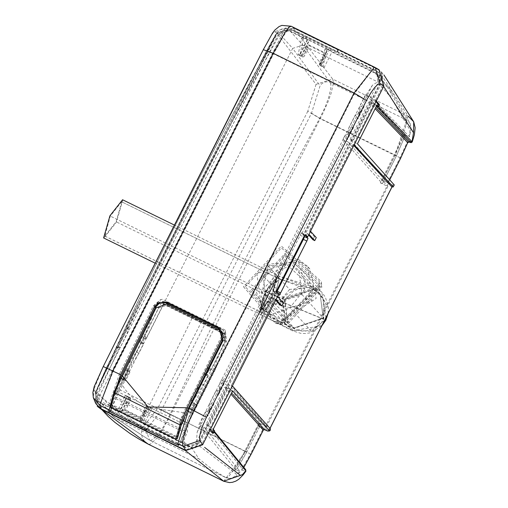 <?xml version="1.0" encoding="UTF-8"?>
<svg xmlns="http://www.w3.org/2000/svg" width="508" height="508" viewBox="0 0 508 508"><rect width="100%" height="100%" fill="white"/><g stroke="black" fill="none" stroke-linecap="round" stroke-linejoin="round"><path stroke-width="0.38" stroke-dasharray="2.54 1.91" d="M232.626 390.874L229.622 389.395L210.376 427.501L213.233 429.273M229.622 389.395L228.263 387.915L209.061 425.933L210.376 427.501M215.627 391.465L219.38 389.344L219.71 383.381L221.596 379.647L226.746 382.175L266.516 426.707L258.972 423.005L243.815 452.99L238.328 462.832L229.629 475.393L227.609 477.437L226.054 477.749L228.892 478.504L231.902 478.098L234.531 476.555L236.353 474.161L195.878 443.281L204.051 427.107L198.901 424.574L205.149 412.204L208.902 410.077L209.233 404.12L215.627 391.465L218.237 395.427L224.485 383.051L219.71 383.381M258.972 423.005L261.029 423.869L221.596 379.647M234.848 469.767L234.658 470.141L234.848 469.767L236.099 470.173L246.907 451.828L261.042 423.894L246.92 451.853L245.599 451.326L234.848 469.767L240.176 471.392L236.353 474.161M246.92 451.853L236.118 470.23L198.901 424.574M204.051 427.107L240.309 471.741L236.023 476.282L234.398 477.387L230.346 478.612L226.073 477.755L149.593 440.195L150.844 440.334L152.825 439.458L157.226 435.369L162.42 428.358L167.411 419.856L206.686 337.102L242.195 265.29L279.768 192.462L319.773 118.18L396.488 155.708L382.365 183.667L342.925 139.452L344.811 135.712L348.571 133.591L348.901 127.629L355.289 114.979L359.042 112.859L359.372 106.896L365.62 94.52L405.359 135.204L396.5 155.74L405.327 135.16L404.095 134.715L409.334 136.519L410.064 130.27L390.449 96.787L391.262 93.923L390.906 90.907L389.42 88.297L387.077 86.5L406.737 120.059L406.997 121.634L404.019 132.398L399.015 145.161L380.308 182.804L387.845 186.506L266.516 426.707M348.571 133.591L353.676 127.298L348.901 127.629M353.676 127.298L347.421 139.675L344.811 135.712M304.559 236.639L301.815 233.566L348.075 141.98L342.925 139.452M301.815 233.566L303.962 234.62L380.117 83.845L378.65 72.574L375.691 70.352L290.989 28.746L277.59 33.02L126.651 326.403L126.492 327.12L126.962 327.641L117.519 347.739L120.364 347.472L128.575 329.959L126.962 327.641M128.575 329.959L126.651 326.403M128.264 328.727L156.801 269.227L189.897 202.775L222.39 139.967L251.657 85.274L279.819 34.214L281.292 32.322L285.064 30.353L287.515 30.239L289.782 30.855L374.599 72.511L376.898 74.257L377.977 82.791L390.449 96.787M365.62 94.52L370.77 97.047L377.977 82.791M359.372 106.896L364.153 106.559L357.899 118.942L355.289 114.979M209.233 404.12L214.014 403.784L207.759 416.16L205.149 412.204M191.243 447.237L198.965 458.889L114.776 417.544L101.911 403.358L191.243 447.237L195.878 443.281M101.911 403.358L99.657 401.663L98.393 393.376L119.507 347.409L119.894 346.958L120.364 347.472M117.519 347.739L117.05 347.224L116.662 347.675L119.507 347.409M116.662 347.675L96.088 392.341L97.739 403.231L100.698 405.46L185.401 447.059L198.996 442.417L275.152 291.643L273.012 290.589L226.746 382.175M394.259 184.944L392.894 185.16L382.372 180.321L388.163 182.944L389.719 179.87M370.77 97.047L409.505 136.798L411.163 128.016L410.197 123.558L410.064 130.27M273.012 290.589L275.755 293.662L276.803 291.922M348.075 141.98L387.845 186.506M396.5 155.74L382.378 183.699L380.308 182.804M377.12 104.819L375.825 105.264L373.685 104.21L354.432 142.316L353.085 140.811L350.082 139.332L388.15 182.912L389.7 179.845M354.432 142.316L357.435 143.789M392.894 185.16L392.081 187.084M391.903 186.995L392.303 186.639M269.227 429.857L269.018 430.39L269.094 429L231.223 385.712L232.385 385.909M350.082 139.332L368.852 102.178L370.148 101.74L372.294 102.794L353.085 140.811M348.818 133.744L347.421 139.675M208.902 410.077L214.014 403.784M209.156 410.229L207.759 416.16M359.042 112.859L364.153 106.559M359.289 113.011L357.899 118.942M219.38 389.344L224.485 383.051M219.627 389.496L218.237 395.427M145.129 430.765L146.856 429.247L146.621 428.447L186.106 447.84L199.701 443.192L275.863 292.424L275.152 291.643M145.529 430.606L146.621 428.447M338.004 49.574L377.457 68.948L378.015 69.59L293.376 28.016L276.79 33.306L95.193 392.805L97.238 406.292L95.187 392.805L120.694 337.598L149.003 278.352L183.109 209.563L217.754 142.342L248.329 85.033L276.784 33.299L293.37 28.01L338.43 50.051L338.004 49.574L337.147 51.994L291.929 29.788L290.989 28.746M337.502 51.841L338.417 50.032L337.147 51.994L337.502 51.841L337.604 49.733M354.146 144.863L352.996 144.64L353.809 145.529M353.289 144.437L309.651 230.835L310.236 231.483L353.885 145.078M231.223 385.712L274.872 299.307L275.755 299.739L232.112 386.144M275.755 299.739L275.171 299.091L231.527 385.489M243.827 467.424L242.564 469.462L242.621 469.081L245.402 469.487L213.081 429.946L213.614 431.362L213.042 432.492L213.614 431.362L214.319 432.232M209.061 425.933L206.058 424.459L224.822 387.306L226.117 386.867L228.263 387.915M206.058 424.459L242.621 469.081M128.105 329.438L126.492 327.12M336.912 51.733L376.396 71.126L379.355 73.355L380.829 84.626L304.667 235.394L303.962 234.62M146.799 429.412L145.942 431.063L146.799 429.412M269.291 429.889L269.983 428.352M310.509 231.254L309.651 230.835M352.996 144.64L309.353 231.045L314.414 236.696L316.274 237.611M309.353 231.045L310.236 231.483M314.414 236.696L312.89 239.725M308.629 234.969L307.251 233.432L308.978 234.283M305.937 236.023L307.251 233.432M279.94 304.959L281.464 301.93L275.825 295.637L277.133 293.046L278.517 294.589M275.679 300.203L274.872 299.307M275.825 295.637L277.559 296.488M281.464 301.93L283.324 302.844M276.028 299.517L275.171 299.091M377.457 68.948L381.229 71.825L382.943 85.662L383.508 86.309L381.794 72.466L378.015 69.59L408.089 116.11L332.632 79.051L293.376 28.016L291.929 29.788L278.536 34.061L276.784 33.299L316.065 84.347L332.632 79.051L333.197 80.797L333.165 84.347L331.064 93.453L327.825 102.387L322.955 113.208L167.818 420.326L162.122 430.365L156.401 438.537L151.873 443.128L150.057 444.157L148.285 444.195M407.721 142.672L406.908 142.818L408.191 141.51L410.02 141.129L412.013 141.783M387.445 182.696L400.025 157.791L406.908 142.818L408.026 142.323L408.191 141.51M408.756 141.961L410.02 141.129M316.065 84.347L307.784 111.246L320.148 118.675L394.951 155.41L382.372 180.321M214.427 430.695L212.522 428.555L212.941 429.838M382.943 85.662L375.52 100.349L376.276 101.06M263.29 430.092L258.388 425.761L268.903 430.613L270.256 430.422M223.736 481.254L245.377 451.529L250.444 453.911L262.604 429.838L263.519 429.279L258.388 425.761L245.377 451.529L157.817 408.134L142.513 427.926L141.929 429.52L141.434 433.813L142.437 438.074L144.812 441.668L147.923 444.017M263.804 429.425L262.846 429.978L263.938 429.489L263.519 429.279M264.281 429.609L263.779 429.412M243.802 467.398L242.64 469.271L241.3 470.135L245.897 471.259M209.944 430.346L209.233 429.546L201.816 444.233L185.014 449.999M146.088 430.219L135.579 424.478L126.111 418.605L111.258 407.562L112.528 415.849L113.259 416.554L149.593 440.195L146.088 430.219L161.658 409.848L311.506 113.201L320.084 85.763L292.684 48.393L111.258 407.562L98.393 393.376M311.506 113.201L319.773 118.18L325.177 106.947L328.708 97.39L330.733 88.754L330.93 85.211L330.53 83.014L302.889 45.148L292.684 48.393L279.819 34.214M290.017 30.969L302.889 45.148L387.077 86.5L374.599 72.511M389.852 88.843L410.197 123.558L406.737 120.059L329.749 82.283L326.822 81.763L324.409 82.194L321.748 83.737L320.084 85.763M275.755 293.662L279.203 295.358M275.863 292.424L277.133 293.046M209.233 429.546L209.956 430.32M375.52 100.349L378.778 104.038L377.882 106.159L378.454 105.029M376.479 106.477L377.882 106.159M212.49 433.229L213.042 432.492M214.592 431.667L213.081 429.946L214.122 430.46L213.804 431.451L214.547 431.743M373.685 104.21L372.294 102.794M117.05 347.224L119.894 346.958M123.984 379.508L124.25 379.705L129.102 370.103L128.346 369.843L129.883 372.237L125.762 369.945L121.26 378.682L122.542 379.317L127 370.497L127.857 370.916L123.406 379.736L121.412 378.244L123.984 379.508L117.399 392.544L121.704 382.283L161.1 303.13L163.017 303.32L163.728 304.101L225.527 334.455L207.874 369.399L210.445 370.669L225.482 340.9L224.225 331.241L220.98 328.549L224.225 331.241M222.821 341.078L224.841 340.189L219.64 327.362L162.446 299.269L160.896 299.599L154.457 305.619L143.415 333.762L116.034 387.972L117.748 388.81L122.542 379.317L123.406 379.736M197.009 404.933L192.564 413.722L197.009 404.933L193.402 403.435L191.865 401.034L190.9 400.456L179.197 422.897L183.502 412.636L222.898 333.483L161.1 303.13M183.502 412.636L148.368 407.549L141.599 403.854L135.63 399.872L129.559 394.748L124.593 388.855L122.587 385.121L121.704 382.283M163.728 304.101L146.069 339.046L143.497 337.782L158.534 308.019L170.186 304.038L221.685 329.33M225.527 334.455L224.441 333.388L162.643 303.035L224.822 333.673L222.898 333.483M190.9 400.456L190.411 399.688L200.711 383.572L205.645 373.805L205.308 373.437L204.318 374.352L204.229 373.952L205.575 370.3L207.556 367.354L207.874 369.399M129.102 370.103L128.613 369.335L126.035 368.071L127.857 370.916M146.069 339.046L145.758 337.001L143.777 339.947L142.424 343.599L142.519 343.999L143.51 343.084L143.847 343.452L138.913 353.219L128.613 369.335M191.865 401.034L187.039 410.578L186.049 410.058M190.411 399.688L192.989 400.952L194.812 403.796L195.669 404.222L213.798 368.332L224.841 340.189M196.952 404.851L195.669 404.222L191.211 413.042L192.5 413.671M193.402 403.435L189.033 412.077L187.039 410.578M205.308 373.437L208.223 375.075L203.289 384.835L192.989 400.952M207.886 374.701L206.896 375.615L206.8 375.215L208.153 371.564L210.134 368.618L210.445 370.669M183.985 419.779L188.36 411.124L190.354 412.617L194.812 403.796M200.711 383.572L203.289 384.835M185.782 409.861L188.36 411.124M179.197 422.897L180.918 423.742L181.083 425.533M189.033 412.077L190.754 412.915L195.116 404.279M192.564 413.722L190.754 412.915M178.727 445.37L184.544 432.454L185.255 424.834L191.211 413.042L190.354 412.617M138.913 353.219L136.341 351.955L126.035 368.071M125.762 369.945L121.26 378.682M143.415 333.762L145.129 334.607L127 370.497L125.711 369.862M124.25 379.705L123.527 379.387L128.346 369.843M121.323 378.733L123.8 380.035L128.168 371.392M129.883 372.237L125.52 380.879L123.8 380.035M125.52 380.879L123.527 379.387M117.399 392.544L115.684 391.7L114.059 392.792L121.412 378.244M143.51 343.084L140.932 341.82L139.948 342.735L139.852 342.335L141.199 338.684L143.186 335.737L143.497 337.782M140.932 341.82L141.268 342.189L136.341 351.955M145.733 338.677L143.161 337.414M143.847 343.452L141.268 342.189M158.534 308.019L157.823 307.238L155.308 307.556M114.554 405.879L174.631 435.388L174.301 436.27L114.224 406.762L114.554 405.879L111.976 404.616L111.646 405.498L110.668 404.946L114.059 392.792M205.645 373.805L208.223 375.075M207.537 369.03L210.109 370.294M174.631 435.388L177.209 436.658L176.879 437.534L177.622 437.826L177.209 436.658L180.918 423.742M110.611 407.054L111.176 406.425L110.198 405.879L110.668 404.946L111.976 404.616L115.684 391.7M114.224 406.762L111.646 405.498L111.176 406.425L177.146 438.76M304.629 235.382L303.378 234.766L301.498 232.689L273.882 286.995L272.688 289.712L276.403 291.541M278.867 293.897L274.574 291.789L195.974 447.383L193.015 448.539L143.853 424.39L151.708 408.838L148.057 407.048L146.444 408.121L144.793 411.391L145.002 413.093L143.497 413.957L141.307 418.287L125.432 410.489L127.622 406.159L127.406 404.451L128.911 403.593L130.569 400.323L130.461 398.405L126.816 396.615L118.961 412.166L97.168 401.46L96.971 400.831L284.651 29.293L285.274 29.07L307.067 39.77L299.212 55.328L302.863 57.118L304.476 56.039L306.127 52.775L305.918 51.067L307.423 50.209L309.613 45.872L325.488 53.67L323.298 58.007L323.513 59.709L322.009 60.573L320.351 63.843L320.459 65.761L324.104 67.551L331.959 52L381.127 76.143L381.978 79.172L303.378 234.766M379.095 69.787L293.643 27.788L277.05 33.09L225.412 128.111L198.311 180.061L171.641 232.721L148.114 280.53L126.251 326.161L95.466 392.57L95.764 403.587M274.574 291.789L272.688 289.712M381.127 76.143L372.377 70.053L354.425 93.561L194.119 410.915L203.486 415.792L197.193 432.079L195.974 447.383M197.193 432.079L372.389 85.249L381.978 79.172M143.853 424.39L142.665 423.088L145.593 416.598L143.872 415.754L140.951 422.243L119.494 411.702L122.415 405.213L120.701 404.368L117.773 410.858L118.961 412.166M218.815 327.73L219.64 327.362L225.33 330.156L226.562 341.027L215.513 369.176L188.131 423.38L187.312 432.175L182.582 442.69L142.665 423.088M182.582 442.69L180.829 440.76L191.414 409.588L225.476 341.325L225.33 330.156M191.414 409.588L194.119 410.915L189.446 421.24L186.182 430.2L184.385 437.369L184.264 442.449L180.829 440.76M184.264 442.449L193.015 448.539M97.168 401.46L101.143 401.625L113.278 371.208L106.293 368.046L246.742 89.465L266.338 51.206L275.92 34.423L97.657 387.318L96.336 391.941L96.971 400.831M116.034 387.972L115.214 396.767L110.477 407.276L108.731 405.346L101.143 401.625M110.477 407.276L117.773 410.858M303.416 38.76L299.93 55.067L307.784 39.516L305.854 37.382L303.416 38.76L301.695 37.916L298.215 54.223L299.212 55.328M301.695 37.916L304.133 36.538L307.067 39.77M302.863 57.118L301.86 56.013L303.473 54.94L304.476 56.039M306.127 52.775L305.124 51.67L304.914 49.968L306.419 49.105L307.423 50.209M303.473 54.94L305.124 51.67M306.419 49.105L308.61 44.774L309.613 45.872M308.61 44.774L324.491 52.572L325.488 53.67M323.298 58.007L322.301 56.902L322.51 58.611L321.005 59.468L322.009 60.573M324.491 52.572L322.301 56.902M331.959 52L329.025 48.762L326.587 50.146L323.101 66.446L324.104 67.551M323.101 66.446L321.386 65.608L329.241 50.051L327.311 47.923L305.854 37.382M321.005 59.468L319.354 62.738L319.456 64.656L321.386 65.608L324.872 49.301L327.311 47.923M319.456 64.656L320.459 65.761M298.215 54.223L301.86 56.013M304.133 36.538L289.255 29.229L287.007 28.423L285.274 29.07M372.377 70.053L329.025 48.762M284.651 29.293L275.92 34.423M319.354 62.738L320.351 63.843M372.389 85.249L363.493 99.041L354.425 93.561L273.583 53.854L283.693 35.731L287.09 30.994L289.255 29.229M97.657 387.318L106.293 368.046L125.114 330.257L266.351 51.175L273.583 53.854L113.278 371.208L119.31 374.174L153.378 305.918L160.312 299.79L162.446 299.269M326.587 50.146L324.872 49.301M319.64 64.751L327.501 49.193L309.042 40.132L301.187 55.683M301.676 55.924L309.531 40.373M127.622 406.159L126.619 405.054L124.428 409.391L140.31 417.189L141.307 418.287M124.428 409.391L125.432 410.489M140.31 417.189L142.5 412.852L143.497 413.957M156.534 305.664L145.129 334.607M111.817 407.753L115.881 398.729L116.586 391.109L117.748 388.81L183.356 421.037M167.316 302.431L168.142 302.063L161.804 301.358L159.988 302.082M108.731 405.346L119.31 374.174M183.445 421.081L188.131 423.38M115.214 396.767L187.312 432.175M301.498 232.689L305.213 234.512M122.415 405.213L126.238 397.643L127.533 396.354L129.464 397.3L130.461 398.405M128.791 396.97L120.936 412.521L119.678 411.905L127.533 396.354L125.813 395.51L126.816 396.615M129.464 397.3L129.565 399.218L127.914 402.488L128.911 403.593M130.569 400.323L129.565 399.218M127.914 402.488L126.409 403.352L126.619 405.054M142.5 412.852L144.005 411.994L143.796 410.286L145.447 407.016L146.444 408.121M144.793 411.391L143.796 410.286M145.447 407.016L147.06 405.943L148.99 406.895L140.951 422.243M148.057 407.048L147.06 405.943M150.705 407.733L148.99 406.895L147.695 408.184L149.416 409.029L150.705 407.733L151.708 408.838M129.28 397.212L121.418 412.763L141.135 422.446M120.936 412.521L121.418 412.763M147.244 406.038L139.389 421.589M147.733 406.273L139.878 421.824M307.784 39.516L309.042 40.132M320.129 64.986L327.984 49.435L327.501 49.193M327.984 49.435L329.241 50.051M263.315 49.663L269.811 37.586L273.799 31.947L291.198 26.257L293.643 27.788M95.466 392.57L94.094 388.899L103.257 366.522M94.094 388.899L93.332 397.662M274.523 31.718L277.05 33.09M143.872 415.754L147.695 408.184M125.813 395.51L124.523 396.805L126.238 397.643M145.593 416.598L149.416 409.029M124.523 396.805L120.701 404.368M116.586 391.109L182.194 423.335M182.474 423.475L185.255 424.834M115.881 398.729L179.553 430.003M180.003 430.225L184.544 432.454M215.513 369.176L213.798 368.332M298.336 259.391L307.353 266.179L311.836 300.526L270.402 314.687L261.379 307.899L256.902 273.552L298.336 259.391M245.345 286.671L281.381 247.904L319.551 281.8L319.627 283.254L283.585 322.021L275.742 321.551L245.345 286.671M300.736 262.039L270.269 263.982L255.969 291.103L263.779 310.547L282.556 320.231L316.173 298.406L309.759 268.827L300.736 262.039M243.503 286.76L275.412 323.367L283.635 323.856L321.462 283.172L321.393 281.648L281.33 246.069L243.503 286.76M311.328 331.254L289.941 307.689L306.432 287.001L300.444 268.668L294.399 263.887L268.173 265.875L261.087 296.323L264.522 301.263L285.909 324.828L292.957 330.13L311.321 331.254L324.637 320.338M122.803 199.923L116.446 222.11L103.835 238.112M121.793 201.911L116.103 221.774L104.813 236.106L110.293 216.091L121.583 201.759L276.727 277.762L271.094 297.428L116.103 221.774M262.998 275.393L292.392 265.347L298.875 270.262L301.968 294.532L272.574 304.578L266.262 299.86L262.998 275.393L284.55 299.041L313.684 289.09L323.215 298.317L323.507 318.427L294.342 328.333L287.687 323.171L284.905 299.434L314.007 289.528L279.33 278.956L273.831 298.767L262.496 312.877L267.748 292.964L279.33 278.956L276.841 277.819L271.209 297.485L260.033 311.671L265.449 291.852L276.841 277.819M289.941 307.689L264.522 301.263M388.455 183.305L263.919 429.482L264.585 429.647M259.721 423.367L245.599 451.326L183.54 420.846M183.464 420.815L161.658 409.848M404.095 134.715L395.173 155.207L381.051 183.166M270.389 430.162L267.608 431.032M408.089 116.11L394.951 155.41L400.723 158.013M186.106 447.84L185.401 447.059M146.856 428.708L101.638 406.502L100.698 405.46M224.822 387.306L230.975 394.145M380.829 84.626L380.117 83.845M376.396 71.126L375.691 70.352M199.701 443.192L198.996 442.417M100.895 409.042L101.638 406.502L98.679 404.273L97.047 393.427L96.088 392.341M269.094 429L270.37 428.79M97.047 393.427L278.555 34.106L277.59 33.02M278.536 34.061L97.028 393.382L98.679 404.273L97.739 403.231M142.513 427.926L95.187 392.805L97.028 393.382M212.681 433.318L213.233 432.587L213.976 432.88M375.552 100.368L378.968 104.127L378.644 105.124L379.387 105.416M379.247 104.343L378.778 104.038M378.816 106.547L378.073 106.255L377.52 106.991M375.825 105.264L376.536 105.982M241.3 470.135L250.444 453.911L251.149 454.127M307.784 111.246L157.817 408.134M202.387 444.875L201.816 444.233M113.259 416.554L149.619 440.207L226.073 477.755L212.528 469.602L198.965 458.889M378.574 106.871L377.889 106.153M370.148 101.74L375.736 107.563M368.852 102.178L375.145 108.737M278.555 34.106L291.929 29.788M226.117 386.867L231.584 392.944M192.043 318.287L148.368 407.549M223.336 339.877L224.777 340.125L225.482 340.9M174.301 436.27L176.879 437.534L175.844 439.09M168.142 302.838L220.574 328.244L219.57 328.143M157.823 307.238L169.481 303.257L170.186 304.038M224.777 340.125L223.514 330.46L220.574 328.244L169.075 302.952L166.611 302.127M154.457 305.619L153.378 305.918M226.562 341.027L225.476 341.325M273.882 286.995L277.559 288.798M300.069 235.153L303.746 236.957M378.358 69.393L291.198 26.257M363.493 99.041L203.486 415.792M261.144 291.351L287.96 316.141L313.239 288.95L286.417 264.16L261.144 291.351M252.324 290.525L279.991 322.262L287.122 322.688L319.913 287.42L319.849 286.093L285.121 255.251L252.324 290.525M250.533 290.639L279.686 324.079L287.198 324.529L321.755 287.363L321.691 285.966L285.09 253.467L250.533 290.639M325.939 317.76L321.831 292.233L314.776 286.931L289.554 289.446L268.173 265.875M328.066 313.55L328.403 307.397L315.189 287.674L282.759 298.38L284.607 323.209L292.957 330.13M258.724 313.677L265.036 291.579L277.692 275.488L271.577 297.847L258.724 313.677L260.788 314.738L274.136 299.098L279.724 276.498L279.387 276.282L266.071 291.973L260.496 314.541L293.37 330.714L321.996 325.571M328.092 313.493L328.403 307.397L325.444 297.332L321.939 292.354M277.933 275.66L315.189 287.674L314.776 286.931M265.081 291.49L282.759 298.38L285.909 324.828M289.554 289.446L282.41 297.993M173.939 224.841L279.387 276.282L305.213 286.125L298.85 286.436L284.563 296.075L282.95 298.774L281.629 317.417L285.896 324.815M271.577 297.847L325.857 320.192M292.392 265.347L313.684 289.084L320.116 293.954L323.177 318.014L294.049 327.971L287.699 323.196L284.556 299.047L313.684 289.084L320.142 293.986L323.177 318.014L323.691 319.1L271.094 297.428L259.702 311.461L265.341 291.802L276.727 277.762M265.341 291.802L110.293 216.091M301.968 294.532L323.177 318.014L294.043 327.965L294.342 328.333L104.597 235.953M104.813 236.106L262.496 312.877L291.033 327.412L298.279 330.346L301.904 331.006L305.956 331.032L317.303 326.707L321.583 322.466L323.691 319.1L325.095 302.755L323.215 298.317L320.142 293.986M265.449 291.852L285.121 299.872L284.905 299.434L287.795 323.298L285.693 320.389L284.067 316.967L283.832 302.971L285.121 299.872L293.357 291.109L297.313 289.319L300.965 288.5L304.597 288.481L276.517 277.616L121.583 201.759M272.574 304.578L294.043 327.965L287.788 323.291L266.262 299.86M392.17 186.639L391.973 187.033M270.04 428.415L269.157 430.174M379.355 73.355L378.65 72.574M381.229 71.825L383.902 74.898M112.528 415.849L99.657 401.663M376.898 74.257L389.376 88.246M291.96 29.807L337.172 52.013M142.519 343.999L139.948 342.735M145.987 336.95L143.408 335.68M206.896 375.615L204.318 374.352M210.356 368.567L207.785 367.297M287.007 28.423L283.477 28.505L281.197 29.28L277.736 31.896L275.444 34.849L266.351 51.175M96.672 390.22L106.293 368.04M96.336 391.941L96.437 396.748M157.994 303.06L161.804 301.358M160.896 299.599L160.312 299.79M319.551 281.8L319.849 286.093L279.991 322.262L275.742 321.551M263.779 310.547L261.379 307.899M309.759 268.827L307.353 266.179M275.412 323.367L279.686 324.079L321.691 285.966L321.393 281.648M300.444 268.668L321.824 292.233M154.819 263.004L260.788 314.738L292.779 330.949L300.876 333.356L305.416 333.527L309.632 332.924L321.793 325.965M320.116 293.954L298.875 270.262"/><path stroke-width="0.76" d="M276.803 291.922L303.365 239.357L304.559 236.639L304.159 236.188M376.536 105.982L377.52 106.991L378.822 106.566L377.12 104.819L357.435 143.789L394.259 184.944L393.255 186.931L391.903 186.995L353.809 145.529M223.736 481.254L185.547 450.621L100.901 409.048L185.014 449.999M375.552 100.368L375.977 101.651L354.146 144.863L393.255 186.931M209.264 429.558L210.56 429.114L232.385 385.909L270.37 428.79L270.389 430.162L269.361 430.79L232.626 390.874L212.941 429.838L214.535 431.762M269.704 430.917L267.608 431.032L269.704 430.917M278.517 294.589L279.203 295.358L280.632 292.894L306.819 241.052L308.013 238.335L305.937 236.023L304.635 235.363M145.129 430.765L145.459 430.568M316.274 237.611L310.509 231.254L308.978 234.283L314.744 240.633L316.274 237.611M314.744 240.633L312.89 239.725L308.629 234.969M281.794 305.867L283.324 302.844L277.559 296.488L276.028 299.517L281.794 305.867L279.94 304.959L275.679 300.203M148.285 444.195L97.231 406.286M408.089 116.11L413.715 121.78L415.15 127.756L414.376 134.747L412.236 141.967L378.574 106.871M375.145 108.737L407.721 142.672L408.927 142.03M375.736 107.563L408.756 141.961L410.718 142.221L412.013 141.783L413.506 132.709L383.648 86.462M400.723 158.013L407.721 142.672L400.742 158.045L389.7 179.845M214.592 431.667L245.72 469.741L245.897 471.259L243.192 474.847L238.868 479.196L235.858 481.108L232.512 482.283L229.445 482.6L223.698 481.235L148.203 444.157L138.963 439.045L130.321 433.705L114.865 422.339L108.045 416.319L101.028 408.75M245.897 471.259L245.402 469.487M147.923 444.017L223.66 481.216L240.398 475.393L204.629 447.364M304.559 236.639L308.013 238.335M410.718 142.221L376.593 106.534M209.956 430.32L212.681 433.318L209.944 430.346M177.14 438.779L181.007 425.679L183.985 419.779M110.738 407.118L175.844 439.09L177.146 438.76L181.108 424.872L179.908 424.821L114.675 392.779L122.358 375.945L156.077 307.905L166.51 304.032L192.227 316.744L192.792 315.887L167.043 303.238L166.51 304.032M175.978 439.147L110.63 407.168L110.096 406.184L114.154 391.992L121.387 375.495L122.358 375.945L148.107 406.971L187.128 407.759L221.221 339.896L222.123 336.791L221.539 333.013L219.037 329.933L192.227 316.744M110.198 405.879L110.611 407.054L114.675 392.779L114.109 392.068L121.387 375.495L155.289 307.556L156.077 307.905M155.308 307.556L157.429 304.736L160.172 303.009L163.151 302.393L167.043 303.238L168.142 302.838M181.108 424.872L188.347 408.388L222.25 340.449L221.221 339.896M188.347 408.388L187.128 407.759L179.908 424.821L175.844 439.09L177.159 438.772L177.622 437.826M223.336 339.877L222.25 340.449L223.241 336.372L222.256 332.162L219.291 328.949L218.542 328.53L218.008 329.324M383.838 86.093L380.048 83.903L375.279 67.577L379.095 69.787L383.838 86.093L307.67 236.874L305.213 234.512L303.746 236.957L277.559 288.798L276.403 291.541L278.867 293.897L202.698 444.678L185.89 450.431L101.168 408.819L99.714 405.333L112.808 370.865L274.034 51.721L285.255 32.099L289.204 27.108L291.198 26.257M307.67 236.874L304.629 235.382M93.332 397.662L92.85 392.595L94.202 386.62L103.251 366.528L122.072 328.74L103.251 366.528L120.561 374.675L109.15 409.969L99.714 405.333L93.332 397.662L95.764 403.587L101.168 408.819M120.561 374.675L154.159 307.353L157.994 303.06L167.316 302.431L218.815 327.73L222.821 341.078L189.23 408.4L193.65 410.572L187.179 425.26L183.083 438.544L182.512 442.671L182.728 445.491L185.89 450.431M109.15 409.969L110.058 411.645L111.817 407.753M159.988 302.082L156.534 305.664M380.048 83.903L377.825 84.423L374.606 87.598L370.783 92.945L366.814 99.841L206.47 417.246L203.022 424.948L200.622 431.851L199.504 437.217L199.892 440.544L183.064 446.272L177.819 443.694L178.727 445.37L110.058 411.645M177.819 443.694L189.23 408.4M263.328 49.625L122.072 328.74L243.719 87.922L263.328 49.625L272.536 33.09L274.796 30.093L279.082 26.556L281.883 25.4L291.141 26.219L375.279 67.577L374.46 67.145L354.07 92.996L193.65 410.572L206.47 417.246M179.553 430.003L180.003 430.225M154.819 263.004L103.594 237.941L109.95 215.76L122.561 199.752L173.939 224.841M269.983 428.352L391.903 186.995M400.71 158.052L389.719 179.87M376.479 106.477L377.527 106.998L378.822 106.566L379.387 105.416L378.968 104.127M375.977 101.651L379.393 105.429L379.247 104.343L376.276 101.06M210.56 429.114L213.976 432.88L214.547 431.743L214.122 430.46M243.802 467.398L251.149 454.127L263.29 430.092L262.858 429.984L264.585 429.647L263.938 429.489L267.608 431.032M230.975 394.145L263.29 430.092M202.387 444.875L185.547 450.621L184.982 449.986M383.902 74.898L413.715 121.78L413.506 132.709M212.49 433.229L213.963 432.899M212.827 428.79L214.427 430.695L214.554 431.762L213.982 432.892L212.687 433.324M377.527 106.998L376.536 106.509M214.319 432.232L245.828 470.776L242.449 474.605L240.398 475.393M303.365 239.357L306.819 241.052M280.632 292.894L277.178 291.198M231.584 392.944L264.585 429.647M219.57 328.143L218.542 328.53L192.792 315.887M199.892 440.544L202.698 444.678M154.159 307.353L156.178 306.464M366.478 100.495L354.07 92.996L273.228 53.289L263.315 49.663M324.637 320.338L325.939 317.76M321.996 325.571L325.888 319.989L325.323 319.068M321.793 325.965L325.857 320.192L328.066 313.55M391.973 187.033L270.04 428.415M408.14 142.24L408.838 141.999L411.137 142.678L412.236 141.967M378.822 106.566L379.393 105.429M243.827 467.424L251.162 454.158L263.303 430.117L264.281 429.609L263.868 429.457M263.925 429.489L268.18 431.127M121.387 375.495L155.289 307.556L158.953 303.613L162.674 302.152L166.611 302.127M181.14 425.38L177.724 437.528M110.096 406.184L114.109 392.068M325.857 320.192L328.092 313.493"/></g></svg>
